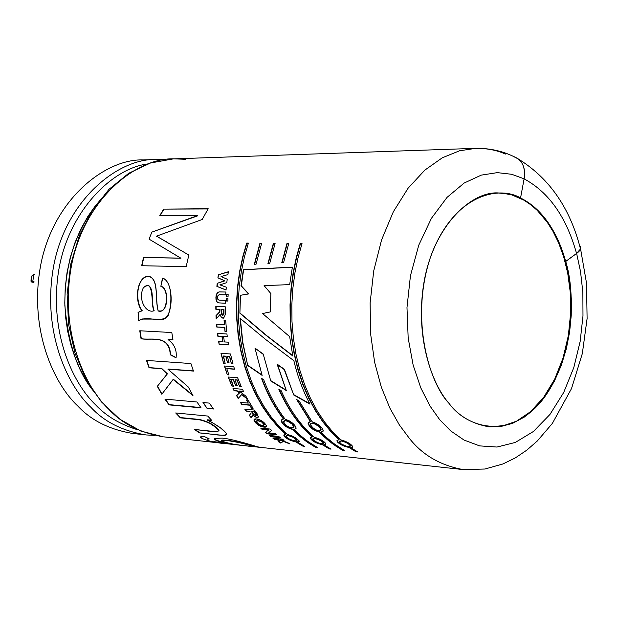 <?xml version="1.0" encoding="UTF-8"?>
<svg xmlns="http://www.w3.org/2000/svg" width="618" height="618" viewBox="0 0 618 618"><rect width="100%" height="100%" fill="white"/><g stroke="black" fill="none" stroke-linecap="round" stroke-linejoin="round"><path stroke-width="0.93" d="M464.188 469.695L463.191 469.587C440.518 465.478 422.604 455.103 409.456 438.471L399.444 425.068L389.858 408.073L381.329 387.154L374.624 362.287L370.615 333.89L370.12 302.928L373.712 270.962L381.569 239.931L393.311 211.804L408.104 188.212L424.829 170.128L442.31 157.783L459.545 150.784L475.775 148.343L174.168 158.857C137.435 157.405 84.967 197.451 71.673 264.651C58.926 331.379 84.944 386.938 108.606 409.077C121.962 423.608 140.186 432.855 163.276 436.795C140.186 432.855 121.962 423.608 108.606 409.077C84.944 386.938 58.926 331.379 71.673 264.651C84.967 197.451 137.435 157.405 174.168 158.857L185.323 159.274M215.334 441.824L233.836 444.419C213.264 440.34 209.502 438.247 222.55 438.131C233.449 439.151 259.799 447.424 258.285 447.115L463.191 469.587C440.518 465.478 422.604 455.103 409.456 438.471L399.444 425.068L389.858 408.073L381.329 387.154L374.624 362.287L370.615 333.89L370.12 302.928L373.712 270.962L381.569 239.931L393.311 211.804L408.104 188.212L424.829 170.128L442.31 157.783L459.545 150.784L475.775 148.343C486.907 148.258 496.787 150.166 505.416 154.067M141.901 310.784L138.069 312.345L138.625 320.804L141.839 319.081L164.017 319.104C174.037 313.967 173.411 280.765 162.503 278.1L160.85 286.304L162.503 278.1C172.685 281.352 172.445 304.798 167.81 316.362C159.243 323.554 147.37 315.103 138.625 320.804L138.069 312.345L141.97 310.777C134.624 300.927 136.346 278.139 147.694 276.292C159.096 277.297 154.902 298.463 158.185 310.954C167.849 314.817 169.363 288.065 160.85 286.304L162.758 278.2L160.85 286.304C168.243 287.656 168.32 309.201 161.097 311.001L158.185 310.954C154.685 299.274 159.228 280.688 149.811 276.555C137.474 273.844 133.473 300.634 141.97 310.777L141.97 310.777M176.053 357.822L170.282 354.794C169.131 333.836 149.85 340.788 141.058 338.726L139.761 330.769L171.812 332.53L172.97 339.877L168.05 339.583C174.392 344.149 177.057 350.228 176.053 357.822C177.057 350.228 174.392 344.149 168.05 339.583L172.97 339.877L171.812 332.53L139.761 330.769L141.058 338.726C149.85 340.788 169.131 333.836 170.282 354.794L170.537 354.662C169.394 333.751 150.12 340.696 141.321 338.641L140.039 330.784L141.321 338.641C150.12 340.696 169.394 333.751 170.537 354.662L176.053 357.822M167.154 374.014L161.568 368.714L149.031 367.787L146.489 360.425L190.923 363.546L193.457 371.078L167.941 369.185L188.328 387.03L192.97 395.59L173.125 379.413L161.8 394.238L157.296 386.335L167.393 373.844L161.816 368.552L149.031 367.787L161.816 368.552L167.154 374.014L157.296 386.335L167.154 374.014M164.929 399.12L196.957 401.994L201.066 407.857L169.046 404.89L164.929 399.12L169.046 404.89L201.066 407.857L196.957 401.994L164.929 399.12M207.092 408.413L202.982 402.534L209.34 403.106L213.449 409L207.092 408.413L203.361 402.565L207.092 408.413L213.449 409L209.34 403.106L202.982 402.534L207.092 408.413M194.415 429.549L217.304 431.758L218.695 430.422L215.589 427.231L210.197 423.585L204.094 420.819L198.841 419.699L180.348 417.853L175.69 412.963L207.71 416.045L211.897 420.541L207.277 420.085L212.244 422.519L220.974 428.289L226.319 433.264L226.597 434.802L224.674 435.35L221.445 435.211L199.691 432.94L194.415 429.549L199.691 432.94C208.258 433.179 224.203 437.088 226.744 434.099C224.203 429.966 217.714 425.3 207.277 420.085L211.897 420.541L207.71 416.045L175.69 412.963L180.348 417.853L176.145 413.009L180.348 417.853L199.197 419.746C208.166 421.785 214.716 425.462 218.834 430.785C215.419 433.11 201.993 429.719 194.415 429.549M265.099 447.926L258.069 446.93M263.453 447.726L225.802 443.631C211.109 442.959 192.067 435.829 204.465 436.594L209.193 438.88L207.455 439.066M213.874 441.491L215.242 441.808M221.059 276.532L227.231 279.228L226.798 282.604L219.892 284.859L226.304 287.185L226.049 290.035L216.872 286.373L217.204 283.345L224.612 280.796L217.907 277.845L218.355 274.801L228.382 271.75L227.903 274.616L221.059 276.532L227.903 274.616L228.382 271.75L218.355 274.801L228.351 271.92L218.355 274.801L217.907 277.845L218.625 274.871L217.907 277.845L224.882 280.85L218.169 277.907L224.882 280.85L217.204 283.345L224.882 280.85L217.204 283.345L216.872 286.373L226.049 290.035L226.304 287.185L219.892 284.859L226.798 282.604L227.231 279.228L221.059 276.532M225.701 294.856L219.174 294.686L218.007 295.512L217.536 297.312L217.752 299.174L218.842 300.085L225.431 300.402L225.354 303.245L218.448 302.866L216.879 301.939L216.014 299.823L215.906 297.304L216.254 294.801L217.335 292.762L218.973 291.912L225.894 292.013L225.701 294.856L225.894 292.013L218.973 291.912L217.335 292.762L216.254 294.801L216.014 299.823L216.879 301.939L218.448 302.866L225.354 303.245L225.431 300.402L218.842 300.085L217.752 299.174L217.536 297.312L218.007 295.512L219.174 294.686L225.701 294.856M227.849 301.059L226.281 301.005L226.373 298.672L227.942 298.733L227.849 301.059L226.559 301.012L226.644 298.687L227.942 298.733L226.373 298.672L226.281 301.005L227.849 301.059L227.942 298.733L226.644 298.687L226.559 301.012L227.849 301.059M228.027 296.903L226.458 296.849L226.59 294.523L228.158 294.577L228.027 296.903L228.158 294.577L226.59 294.523L228.158 294.585L226.59 294.523L226.458 296.849L228.027 296.903M216.099 306.435L216.107 309.255L220.047 309.417L219.769 311.959L216.261 315.613L216.408 318.78L215.991 315.644L219.769 311.959L220.047 309.417L219.498 311.982L215.991 315.644L216.145 319.019L220.101 314.392L221.221 317.358L223.415 318.162C225.462 315.659 226.088 311.874 225.307 306.814L215.829 306.428L225.307 306.814C227.007 312.909 223.268 323.809 220.101 314.392L216.145 319.019L215.991 315.644L219.498 311.982L219.769 309.433L215.836 309.263L215.829 306.428L215.836 309.263L220.047 309.417L215.836 309.263L216.099 306.482M216.501 324.241L224.365 324.628L224.071 320.487L225.686 320.564L226.644 331.627L225.029 331.542L224.604 327.447L216.748 327.046L216.501 324.241L216.748 327.046L224.875 327.385L216.748 327.046L216.779 324.272L217.018 326.992L224.875 327.385L225.029 331.542L224.875 327.385L225.029 331.542L226.644 331.627L225.686 320.564L224.071 320.487L224.635 324.574L224.349 320.503L224.635 324.574L216.501 324.241M217.451 333.465L226.93 333.975L227.293 336.764L223.561 336.555L224.388 341.939L228.119 342.163L228.598 344.906L219.127 344.342L218.648 341.607L222.781 341.847L221.955 336.462L217.822 336.238L217.451 333.465L217.822 336.238L222.217 336.385L217.822 336.238L217.737 333.488L218.092 336.161L222.217 336.385L223.044 341.754L222.217 336.385L223.044 341.754L218.648 341.607L219.127 344.342L218.934 341.623L219.127 344.342L228.598 344.906L228.119 342.163L224.388 341.939L223.561 336.555L227.293 336.764L226.93 333.975L217.451 333.465M227.385 356.401L229.116 362.928L227.509 362.812L225.779 356.292L223.229 356.13L225.161 363.369L223.561 363.253L220.989 353.365L230.46 353.967L232.955 363.662L231.341 363.546L229.479 356.54L227.385 356.401L229.479 356.54L231.341 363.546L229.734 356.408L227.64 356.269L229.734 356.408L231.341 363.546L232.955 363.662L230.46 353.967L220.989 353.365L223.561 363.253L221.283 353.38L223.561 363.253L225.161 363.369L223.484 355.999L226.034 356.169L223.484 355.999L226.034 356.169L227.509 362.812L226.034 356.169L227.509 362.812L229.116 362.928L227.385 356.401M234.562 369.224L226.783 368.668L228.923 374.91L227.324 374.794L224.38 366.01L233.766 366.667L234.562 369.224L233.766 366.667L224.38 366.01L227.324 374.794L224.682 366.026L227.324 374.794L228.923 374.91L226.783 368.668L234.562 369.224M234.863 379.916L237.358 385.871L235.752 385.74L233.256 379.792L230.707 379.591L233.496 386.188L231.897 386.057L228.158 377.026L237.621 377.745L241.259 386.598L239.645 386.474L236.957 380.07L234.863 379.916L236.957 380.07L239.645 386.474L237.196 379.892L235.103 379.73L237.196 379.892L239.645 386.474L241.259 386.598L237.621 377.745L228.158 377.026L231.897 386.057L228.475 377.05L231.897 386.057L233.496 386.188L230.947 379.413L233.496 379.606L230.947 379.413L233.496 379.606L235.752 385.74L233.496 379.606L235.752 385.74L237.358 385.871L234.863 379.916M241.599 394.67L238.162 398.51L236.609 395.682L239.467 393.009L236.957 391.024L234.114 390.792L233.009 388.49L242.472 389.263L243.569 391.573L239.367 391.225L245.894 396.153L247.501 399.112L241.599 394.67L247.501 399.112L245.894 396.153L239.367 391.225L243.569 391.573L242.472 389.263L233.009 388.49L234.114 390.792L233.349 388.521L234.114 390.792L237.188 390.815L234.338 390.584L237.188 390.815L239.691 392.793L237.188 390.815L239.691 392.793L236.609 395.682L238.162 398.51L241.599 394.67M240.433 402.418L248.281 403.106L246.451 399.977L248.065 400.116L253.094 408.336L251.487 408.189L249.564 405.199L241.715 404.504L240.433 402.418L241.715 404.504L249.772 404.96L241.715 404.504L240.811 402.449L241.924 404.265L249.772 404.96L251.487 408.189L249.772 404.96L251.487 408.189L253.094 408.336L248.065 400.116L246.451 399.977L248.281 403.106L246.814 400.008L248.281 403.106L240.433 402.418M249.317 415.396L251.055 417.583L252.762 415.543L252.739 414.832C255.489 417.382 257.443 418.062 258.618 416.88L254.222 410.02L244.774 409.155L246.142 411.117L250.066 411.48L246.142 411.117L244.774 409.155L254.222 410.02C258.818 414.423 260.232 421.136 252.739 414.832L251.055 417.583L249.317 415.396L251.186 413.017M256.485 418.965C262.186 419.128 270.545 428.251 263.901 427.061C258.085 427.077 249.796 418.069 256.485 418.965L253.874 420.008C257.891 425.817 262.094 427.849 266.474 426.103C264.952 422.55 261.623 420.17 256.485 418.965M271.727 430.53L268.706 432.847L275.064 433.496L276.594 434.778L267.154 433.813L265.493 432.43L268.405 430.143L262.21 429.518L260.726 428.12L270.166 429.062L271.727 430.53L270.166 429.062L260.726 428.12L262.21 429.518L261.244 428.166L262.21 429.518L268.56 429.842L262.372 429.224L268.56 429.842L265.493 432.43L267.154 433.813L265.755 432.229L267.154 433.813L276.594 434.778L275.064 433.496L268.706 432.847L271.727 430.53M280.348 437.706L270.908 436.725L269.209 435.443L278.648 436.416L280.348 437.706L278.648 436.416L269.209 435.443L270.908 436.725L269.834 435.505L270.908 436.725L280.348 437.706M283.005 441.631L280.726 443.075L278.432 441.746L280.464 440.727L274.608 439.328L272.886 438.147L282.318 439.128L284.048 440.317L279.854 439.877L287.609 442.588L289.996 443.979L283.129 441.306L280.842 442.751L278.795 441.569L280.726 443.075L283.129 441.306L289.996 443.979L287.609 442.588L279.854 439.877L284.048 440.317L282.318 439.128L272.886 438.147L274.608 439.328L273.573 438.216L274.608 439.328L277.575 439.305L274.74 439.012L280.587 440.402L277.575 439.305L280.587 440.402L278.432 441.746L280.726 443.075L283.005 441.631M302.024 243.562L298.054 257.698L294.94 272.762L292.824 288.56L291.812 304.89L291.982 321.484L293.38 338.054L295.991 354.323L299.792 369.997L304.682 384.805L310.56 398.533L317.266 411.001L324.643 422.079L332.53 431.696L340.757 439.854L345.362 441.322L349.773 443.685L352.731 446.59L352.345 447.409L350.754 447.664L357.745 451.959L355.968 451.766L348.985 447.478L342.727 445.547L337.822 442.457L336.98 440.464L338.981 439.668L330.754 431.526L322.866 421.909L315.481 410.839L308.776 398.386L302.905 384.666L298.007 369.873L294.207 354.214L291.596 337.961L290.197 321.399L290.027 304.821L291.039 288.506L293.156 272.716L296.261 257.675L300.24 243.546L302.024 243.562L300.24 243.546L296.261 257.675L293.156 272.716L291.039 288.506L290.027 304.821L290.197 321.399L291.596 337.961L294.207 354.214L298.007 369.873L302.905 384.666L308.776 398.386L315.481 410.839L322.866 421.909L330.754 431.526L339.127 439.359L330.924 431.233L323.052 421.638L315.69 410.591L309 398.162L303.137 384.481L298.255 369.719L294.469 354.099L291.858 337.884L290.468 321.36L290.298 304.821L291.31 288.552L293.419 272.801L296.524 257.791L300.24 243.546L301.978 243.708L300.487 243.693L296.524 257.791L293.419 272.801L291.31 288.552L290.298 304.821L290.468 321.36L291.858 337.884L294.469 354.099L298.255 369.719L303.137 384.481L309 398.162L315.69 410.591L323.052 421.638L330.924 431.233L339.127 439.359L336.934 441.043C338.687 443.925 342.704 446.072 348.985 447.478L355.968 451.766L349.108 447.146L355.968 451.766L357.745 451.959L350.754 447.664L352.708 446.52C350.831 443.794 346.845 441.569 340.757 439.854L332.53 431.696L324.643 422.079L317.266 411.001L310.56 398.533L304.682 384.805L299.792 369.997L295.991 354.323L293.38 338.054L291.982 321.484L291.812 304.89L292.824 288.56L294.94 272.762L298.054 257.698L302.024 243.562M308.482 422.38C308.668 426.366 312.314 429.487 319.436 431.75L332.492 443.322L339.398 447.988L343.793 450.12L342.82 450.368L332.492 443.322L319.436 431.75L324.041 436.733L332.36 443.647L341.051 449.371L344.574 450.553L334.106 443.824L325.794 436.918L321.028 432.221L323.175 430.684C321.932 426.891 318.255 423.925 312.129 421.762L316.54 423.546L321.654 427.679L322.959 429.703L323.075 431.24L321.028 432.221L327.424 438.394L335.821 445.068L344.574 450.553L342.82 450.368L335.798 446.08L327.316 439.637L319.267 432.044L313.28 429.572L309.587 426.513L308.127 423.531L308.691 422.171L310.375 421.6L296.717 399.614L299.073 400.928L312.129 421.762L299.073 400.928L296.717 399.614L310.56 421.321L297.188 399.877L310.56 421.321L308.135 423.253C309.154 427.216 312.87 430.143 319.267 432.044L319.436 431.75C313.04 429.858 309.332 426.93 308.312 422.975L308.135 423.253M310.475 437.559C311.58 440.456 315.566 442.727 322.426 444.357L330.259 448.683L329.309 448.931L322.426 444.357L329.309 448.931L331.039 449.116L324.033 444.867L325.895 443.778C324.025 441.074 320.07 438.865 314.014 437.135C300.672 425.369 289.68 409.819 281.036 390.483C289.68 409.819 300.672 425.369 314.014 437.135L318.533 438.587L322.905 440.92L325.902 443.794L325.57 444.605L324.033 444.867L331.039 449.116L329.309 448.931L322.302 444.682L317.729 443.415L313.311 441.291L310.344 438.309L310.715 437.335L312.275 436.957C298.641 424.937 287.47 408.992 278.772 389.124L281.036 390.483L278.772 389.124C287.47 408.992 298.641 424.937 312.275 436.957L312.43 436.648C298.934 424.759 287.864 409 279.197 389.379C287.864 409 298.934 424.759 312.43 436.648L310.329 438.262C312.067 441.128 316.061 443.268 322.302 444.682L322.426 444.357C316.192 442.944 312.206 440.812 310.475 437.946M281.646 419.861C281.955 423.809 285.586 426.883 292.538 429.093L305.624 440.541L312.546 445.153L316.903 447.262L315.976 447.509L305.624 440.541L292.538 429.093L297.15 434.021L305.485 440.858L314.199 446.52L317.683 447.687L307.2 441.036L298.865 434.191L294.083 429.556L296.13 428.104C294.91 424.357 291.256 421.399 285.168 419.22C276.493 407.926 269.34 394.771 263.693 379.746C269.34 394.771 276.493 407.926 285.168 419.22L289.494 420.982L294.57 425.06L295.891 427.061L296.045 428.583L294.083 429.556L300.495 435.651L308.915 442.264L317.683 447.687L315.976 447.509L308.93 443.268L300.433 436.895L292.376 429.386L287.973 427.795L283.847 424.983L282.024 422.874L281.321 420.982L281.839 419.63L283.461 419.066C274.523 407.44 267.208 393.867 261.499 378.324L263.693 379.746L261.499 378.324C267.208 393.867 274.523 407.44 283.461 419.066L283.647 418.788C274.825 407.308 267.579 393.913 261.901 378.587C267.579 393.913 274.825 407.308 283.647 418.788L281.329 420.619C282.326 424.551 286.01 427.471 292.376 429.386L292.538 429.093C286.18 427.185 282.503 424.272 281.507 420.348L281.329 420.619M287.432 434.439L279.166 426.466L271.248 417.065L263.84 406.25L257.103 394.091L251.202 380.703L246.281 366.265L242.457 350.993L239.823 335.141L238.409 318.996L238.216 302.835L239.212 286.937L241.314 271.549L244.419 256.879L248.382 243.113L244.419 256.879L241.314 271.549L239.212 286.937L238.216 302.835L238.409 318.996L239.823 335.141L242.457 350.993L246.281 366.265L251.202 380.703L257.103 394.091L263.84 406.25L271.248 417.065L279.166 426.466L287.432 434.439L291.874 435.868L296.207 438.17L299.228 441.013L298.942 441.824L297.474 442.079L304.489 446.289L302.805 446.103L295.783 441.901L289.726 440.024L284.852 437.003L283.917 435.057L285.74 434.261L277.482 426.304L269.564 416.911L262.148 406.103L255.412 393.952L249.51 380.572L244.589 366.15L240.765 350.885L238.123 335.056L236.709 318.919L236.524 302.774L237.521 286.891L239.622 271.511L242.719 256.856L246.69 243.098L248.382 243.113L246.69 243.098L242.719 256.856L239.622 271.511L237.521 286.891L236.524 302.774L236.709 318.919L238.123 335.056L240.765 350.885L244.589 366.15L249.51 380.572L255.412 393.952L262.148 406.103L269.564 416.911L277.482 426.304L285.887 433.96L277.652 426.011L269.749 416.64L262.356 405.864L255.636 393.736L249.749 380.394L244.836 365.995L241.028 350.777L238.394 334.979L236.988 318.888L236.794 302.781L237.791 286.93L239.884 271.588L242.974 256.972L246.69 243.098L248.336 243.253L246.937 243.245L242.974 256.972L239.884 271.588L237.791 286.93L236.794 302.781L236.988 318.888L238.394 334.979L241.028 350.777L244.836 365.995L249.749 380.394L255.636 393.736L262.356 405.864L269.749 416.64L277.652 426.011L285.887 433.96L283.886 435.497C285.609 438.347 289.572 440.48 295.783 441.901L302.805 446.103L295.914 441.584L302.805 446.103L304.489 446.289L297.474 442.079L299.243 441.051M240.062 318.293L242.55 342.442L247.725 365.547L262.125 375.365L254.987 348.135L262.936 354.129L254.987 348.135L262.125 375.365L247.725 365.547L242.55 342.442L240.062 318.293L265.771 339.568L293.867 360.696C297.652 376.601 303.029 391.086 310.004 404.157L293.72 394.972L284.18 369.494L277.25 364.55L286.265 390.522L270.777 380.974L263.191 354.014L254.987 348.135L263.191 354.014L270.777 380.974L263.191 354.014L270.777 380.974L286.265 390.522L277.505 364.411L284.427 369.34L277.505 364.411L284.427 369.34L293.72 394.972L284.427 369.34L293.72 394.972L310.004 404.157C303.029 391.086 297.652 376.601 293.867 360.696M240.24 295.327L248.49 293.898L241.028 285.786L243.353 269.664L292.391 267.115L289.664 284.628L264.102 285.616L270.854 293.565L270.267 311.928L262.565 313.535L289.672 336.671L292.816 355.983L265.145 334.616L239.892 313.195L240.24 295.327L248.76 293.921L241.298 285.833L243.616 269.749L292.368 267.231L243.546 269.726L241.028 285.786L248.76 293.921L240.24 295.327L239.892 313.195L240.51 295.35L239.892 313.195L265.145 334.616L292.816 355.983L289.672 336.671L262.565 313.535L270.267 311.928L270.854 293.565L264.102 285.616L289.664 284.628L292.391 267.115L243.353 269.664L241.028 285.786L248.49 293.898L240.24 295.327M288.753 243.446L283.562 262.72L281.769 262.82L286.984 243.43L288.753 243.446L286.984 243.43L281.769 262.82L283.562 262.72L288.753 243.446M275.118 243.33L269.718 263.461L267.949 263.562L273.372 243.322L275.118 243.33L273.372 243.322L267.949 263.562L269.718 263.461L275.118 243.33M261.661 243.222L256.061 264.195L254.315 264.288L259.946 243.206L261.661 243.222L259.946 243.206L254.315 264.288L256.061 264.195L261.661 243.222M186.172 266.652L141.661 265.725L143.507 257.497L180.688 258.108L149.1 239.143L151.827 232.136L197.544 215.589L159.691 215.798L163.608 209.123L208.181 208.729L202.194 219.498L156.508 236.169L188.83 255.049L186.172 266.652L188.83 255.049L156.508 236.169L202.194 219.498L208.181 208.729L163.608 209.123L208.042 208.954L163.608 209.123L159.691 215.798L197.76 215.798L151.827 232.136L197.76 215.798L151.827 232.136L149.1 239.143L180.943 258.216L150.537 240.008L180.943 258.216L143.507 257.497L180.943 258.216L143.507 257.497L141.661 265.725L186.172 266.652M579.568 245.485L580.588 248.969L576.625 253.434L580.518 271.511L582.867 292.438L582.983 315.976L580.163 341.422L573.821 367.517L563.678 392.523L549.958 414.446L533.442 431.464L515.342 442.426L497.011 447.046L479.638 445.887L464.072 440.07L450.738 430.939L439.722 419.738L429.927 405.918L420.765 387.826L413.141 365.114L408.174 338.023L406.984 307.579L410.445 275.744L418.78 245.114L431.41 218.332L447.061 197.358L464.172 183.036L481.283 175.126L497.32 172.631L511.681 174.284L524.11 178.826C525.563 170.916 523.871 164.427 519.043 159.367L513.234 156.354C522.094 159.606 525.717 167.092 524.11 178.826L511.681 174.284L497.32 172.631L481.283 175.126L464.172 183.036L447.061 197.358L431.41 218.332L418.78 245.114L410.445 275.744L406.984 307.579L408.174 338.023L413.141 365.114L420.765 387.826L429.927 405.918L439.722 419.738L450.738 430.939L464.072 440.07L479.638 445.887L497.011 447.046L515.342 442.426L533.442 431.464L549.958 414.446L563.678 392.523L573.821 367.517L580.163 341.422L582.983 315.976L582.867 292.438L580.518 271.511L576.625 253.434L565.733 261.46C575.512 292.662 574.84 357.328 542.766 399.514C509.989 440.866 466.729 428.081 448.815 403.137C429.031 382.673 409.332 317.312 431.209 255.103C454.261 194.176 499.282 185.261 520.557 197.976L524.11 178.826L520.557 197.976L510.244 194.299L498.409 192.955C472.731 191.024 434.894 223.492 424.342 280.286C414.222 336.717 432.16 384.334 448.815 403.137C458.486 416.014 471.967 423.917 489.247 426.829L500.68 426.551L512.507 423.376L524.28 417.104L535.489 407.764L545.64 395.651L554.338 381.291L561.291 365.362L566.382 348.622L569.649 331.766L571.233 315.404L571.38 299.969L570.337 285.755L568.375 272.901L565.663 261.46C561.561 246.389 555.605 233.287 547.811 222.14L547.169 222.14L552.979 231.364L558.579 242.766L563.631 256.609L567.703 273.048L570.236 292.013L570.638 313.11L568.359 335.535L563.044 358.069L554.663 379.205L543.585 397.459L530.576 411.65L516.563 421.175L502.496 426.065L489.147 426.822L502.496 426.065L516.563 421.175L530.576 411.65L543.585 397.459L554.663 379.205L563.044 358.069L568.359 335.535L570.638 313.11L570.236 292.013L567.703 273.048L563.631 256.609L558.579 242.766L552.979 231.364L547.169 222.14L547.811 222.14C539.947 211.07 530.839 203.013 520.48 197.976L520.48 197.976C530.839 203.013 539.947 211.07 547.811 222.14C555.605 233.287 561.561 246.389 565.663 261.46L576.555 253.434L580.503 248.984L579.599 245.609C581.669 247.818 580.65 250.421 576.555 253.434C566.405 217.111 548.923 192.252 524.103 178.857C548.923 192.252 566.405 217.111 576.555 253.434L565.663 261.46L576.625 253.434C580.812 250.352 581.793 247.702 579.568 245.485M489.047 426.814L488.537 426.768M497.83 192.963L502.743 193.179L511.982 194.964L524.18 200.286L531.171 205.052L537.297 210.444L547.169 222.14L537.297 210.444L531.171 205.052L524.18 200.286L511.982 194.964L502.743 193.179L497.83 192.963M133.194 433.512L132.461 433.427C109.386 429.51 91.178 420.387 77.837 406.072C54.206 384.249 28.219 329.603 40.904 264.01C54.121 197.945 106.466 158.532 143.175 159.931C106.466 158.532 54.121 197.945 40.904 264.01C28.219 329.603 54.206 384.249 77.837 406.072C91.178 420.387 109.386 429.51 132.461 433.427L145.57 434.863C122.488 430.931 104.272 421.762 90.923 407.347C67.277 385.393 41.275 330.36 53.99 264.28C67.238 197.737 119.645 158.053 156.362 159.475L164.921 159.653M146.489 434.964L154.84 435.396M164.975 159.645L156.362 159.475C119.645 158.053 67.238 197.737 53.99 264.28C41.275 330.36 67.277 385.393 90.923 407.347C104.272 421.762 122.488 430.931 145.57 434.863M137.976 429.85C120.525 424.62 106.435 416.323 95.697 404.945C73.928 384.257 49.911 335.983 58.007 274.995C66.288 213.511 111.263 168.343 147.741 163.932C111.263 168.343 66.288 213.511 58.007 274.995C49.911 335.983 73.928 384.257 95.697 404.945M95.357 393.195C78.563 374.57 68.397 345.338 64.851 305.501C64.465 262.534 77.026 226.489 102.534 197.358M96.107 204.782L87.965 216.269L80.827 229.077L74.863 242.967L70.236 257.644L67.007 272.77L65.207 288.019L64.79 303.067L65.67 317.621L67.702 331.449L70.73 344.365L74.593 356.254L79.104 367.038L84.118 376.71L89.471 385.284M164.017 436.88L225.802 443.631M518.649 159.143L513.643 156.547M160.023 215.798L163.816 209.347L160.023 215.798M149.34 239.29L149.826 237.976M141.939 265.732L143.762 257.606L141.939 265.732M166.721 241.978L156.779 236.315M260.186 243.353L261.615 243.368L260.186 243.353L254.601 264.272L260.186 243.353M273.619 243.469L275.064 243.484L273.619 243.469L268.235 263.546L273.619 243.469M287.231 243.585L288.699 243.592L287.231 243.585L282.055 262.804L287.231 243.585M292.739 355.62L266.914 335.759L240.163 313.179L266.914 335.759L292.739 355.62M309.742 403.654L293.944 394.763L309.742 403.654M247.725 365.547L242.835 342.488L240.348 318.54L242.835 342.488L247.725 365.547M261.978 374.941L247.972 365.4L261.978 374.941M286.064 390.066L271.016 380.796L286.064 390.066M303.708 445.864L302.913 445.779L303.708 445.864M286.103 436.354L287.973 435.528L291.07 436.339L295.041 438.363L296.995 440.286C296.926 441.352 295.095 441.275 291.495 440.07M287.973 435.528L286.536 435.636L286.095 436.293L288.336 438.564L293.025 440.572L296.594 440.943L297.011 440.371L292.523 436.957L287.973 435.528M296.995 440.286L296.292 438.896L292.893 436.756L289.564 435.497L286.752 435.304M284.033 434.833C285.161 437.706 289.116 439.954 295.914 441.584M297.598 441.762L299.282 441.329M285.531 420.696C290.058 421.963 292.87 424.087 293.952 427.077C290.251 428.676 286.752 426.914 283.453 421.777L285.709 420.418L284.025 420.912L283.446 421.839L285.331 424.914L289.788 427.571L293.403 427.926L293.952 427.084L292.036 424.056L287.648 421.26L285.531 420.696M293.952 427.077L294.122 426.791C293.04 423.801 290.236 421.677 285.709 420.418L284.28 420.595M294.245 429.263L296.045 428.583M314.531 438.239L320.17 440.194L323.616 443.021C320.595 444.272 316.918 442.975 312.584 439.112L314.678 437.93L312.569 439.012L314.778 441.298L319.521 443.33L323.183 443.716L323.647 443.145L321.406 440.92L314.531 438.239M323.616 443.021L323.314 442.009L321.074 440.31L314.678 437.93L320.255 439.846M324.156 444.535L325.941 444.087M322.403 441.198L323.647 443.199M312.461 423.253C317.034 424.504 319.869 426.644 320.966 429.665C317.258 431.379 313.705 429.626 310.298 424.404L312.646 422.975L310.916 423.469L310.298 424.404L312.152 427.517L316.663 430.213L320.371 430.576L320.958 429.719L319.073 426.659L314.632 423.824L312.461 423.253M320.966 429.665L321.136 429.371C320.039 426.35 317.204 424.218 312.646 422.975L310.568 423.732M321.19 431.92L323.083 431.209M356.965 451.519L356.076 451.426L356.965 451.519M339.22 441.885L341.252 440.966L344.404 441.777L348.405 443.801L350.398 445.763C350.182 447.03 347.872 446.829 343.484 445.145M341.252 440.966L339.722 441.074L339.197 441.739L341.383 444.048L346.18 446.111L349.935 446.505L350.437 445.926L348.228 443.678L345.964 442.434L341.252 440.966M337.073 440.302C338.162 443.23 342.171 445.508 349.108 447.146M350.877 447.332L352.754 446.853M349.116 443.886L350.437 445.964M288.544 443.145L283.129 441.306L288.544 443.145M283.469 439.923L279.977 439.56L283.469 439.923M279.838 437.32L271.047 436.416L279.838 437.32M276.146 434.408L267.293 433.504L276.146 434.408M271.619 430.437L268.853 432.546L271.619 430.437M263.5 423.083L264.349 424.551L263.5 423.091L261.484 421.522L258.077 420.796L261.893 422.156L264.18 424.836C261.561 426.041 258.896 424.914 256.184 421.437L258.077 420.796L256.903 420.572M254.137 419.413C256.748 424.666 260.85 426.984 266.435 426.381C261.329 427.138 257.204 424.921 254.052 419.738L253.874 420.008M256.385 421.028L258.254 420.518L262.967 422.565M258.077 420.796L256.215 421.283L257.521 423.423L260.811 425.138L263.492 425.416L264.156 424.983L262.797 422.851L261.213 421.746L258.077 420.796M251.055 417.583L249.533 415.157L251.055 417.583M246.142 411.117L245.168 409.193L246.142 411.117M250.066 411.48L246.335 410.862L250.066 411.48M251.58 411.619L254.176 411.58L251.58 411.619L254.176 411.58L256.115 415.505L254.029 414.794L251.58 411.619C253.704 416.099 258.563 416.455 253.983 411.843L251.58 411.619M256.246 415.311L254.176 411.58M251.24 417.312L252.623 415.937M256.223 414.431L256.3 415.242M252.909 408.05L251.688 407.942L252.909 408.05M243.453 391.333L239.591 391.016L243.453 391.333M238.37 398.278L236.833 395.466L238.37 398.278M247.138 398.463L241.816 394.454L247.138 398.463M241.159 386.374L239.877 386.273L241.159 386.374M233.395 385.964L232.129 385.864L233.395 385.964M237.258 385.647L235.983 385.547L237.258 385.647M228.853 374.717L227.571 374.624L228.853 374.717M234.508 369.046L227.03 368.513L234.508 369.046M232.909 363.5L231.595 363.407L232.909 363.5M225.114 363.199L223.816 363.114L225.114 363.199M229.069 362.766L227.756 362.673L229.069 362.766M228.575 344.79L219.39 344.241L228.575 344.79M227.277 336.671L223.824 336.478L227.277 336.671M226.636 331.549L225.3 331.48L226.636 331.549M222.882 315.257L223.971 309.579L222.519 315.257L221.476 314.037L221.29 309.494L223.971 309.579L221.561 309.479L223.971 309.579L223.948 314.299L222.998 315.242M221.29 309.494C220.162 316.192 225.114 316.37 223.701 309.595L221.29 309.494M226.729 296.856L226.86 294.547L226.729 296.856M225.887 292.028L219.12 291.959L217.521 292.878L216.501 294.933L216.176 297.382L216.285 299.854L217.142 301.932L218.672 302.866L225.354 303.237M226.057 289.966L216.872 286.373L217.466 283.399L217.142 286.42L226.057 289.966M207.54 439.22L209.193 438.88L204.465 436.594L200.24 437.212M214.5 438.965L214.407 439.29C216.995 441.352 223.469 443.06 233.836 444.419L233.859 444.288M252.445 446.018L252.476 445.817C246.25 443.693 238.162 441.878 228.212 440.371L228.119 440.696C238.131 442.218 246.234 444.033 252.422 446.15C255.195 446.907 227.107 444.365 221.646 441.067C221.445 440.271 223.6 440.14 228.119 440.696L222.179 440.124L221.584 440.495M214.338 438.61C215.234 440.225 219.938 441.793 228.451 443.291M207.548 438.788L208.405 438.533M222.627 440.07L228.212 440.371L247.316 444.28M249.209 444.805L251.796 445.57M252.152 445.694L252.6 445.879M228.119 440.696C210.792 438.896 233.365 445.331 246.034 445.779C263.353 448.637 240.943 442.31 228.119 440.696M199.815 432.631L195.087 429.618L199.815 432.631M211.572 420.209L207.447 419.807L211.572 420.209M218.981 430.499C214.848 425.153 208.297 421.476 199.328 419.46L180.51 417.575L199.282 419.452C208.189 421.43 214.755 425.091 218.965 430.46M213.233 408.707L207.285 408.158L213.233 408.707M169.239 404.643L165.315 399.158L169.239 404.643L200.85 407.563L169.239 404.643M161.993 393.983L157.296 386.335L161.8 394.238L173.357 379.228L192.97 395.59L188.328 387.03L167.941 369.185L193.457 371.078L190.923 363.546L146.489 360.425L149.031 367.787L146.79 360.449L149.27 367.625L161.816 368.552L167.393 373.844L157.52 386.126L161.422 393.048M192.569 394.91L173.357 379.228L192.569 394.91M193.388 370.885L168.189 369.023L193.388 370.885M176.091 357.575L170.537 354.662L176.091 357.575M172.955 339.769L168.312 339.498L172.955 339.769M148.32 276.346C136.702 277.111 134.608 301.167 142.248 310.754L138.339 312.314L138.88 320.611L138.069 312.345L142.163 310.761M161.105 311.001L161.375 310.978C168.598 309.131 168.505 287.718 161.12 286.343M148.057 285.207L147.787 285.168C154.662 288.065 150.777 302.65 154.183 310.784L153.913 310.808C145.5 313.774 137.636 298.587 143.492 287.517L147.787 285.168C154.276 288.521 150.56 302.689 153.913 310.808L154.183 310.784C150.823 302.681 154.554 288.668 148.081 285.215M142.712 318.903L163.407 319.236M153.913 310.808C151.001 301.993 153.774 278.556 143.492 287.517C137.636 298.587 145.5 313.774 153.913 310.808M33.805 274.678L34.94 274.207L33.805 274.678L32.847 280.989L34.005 281.677L32.847 280.989L33.805 274.678L32.066 275.597L33.805 274.678M32.066 275.597C31.163 277.992 30.846 280.078 31.109 281.87L32.847 280.989L31.109 281.87L33.928 282.472L31.039 281.87L32.066 275.597M475.775 148.343C491.511 148.135 505.933 151.812 519.043 159.367M463.191 469.587L484.945 469.023L502.959 463.948L515.389 457.853L526.806 450.151L537.266 441.036L552.345 423.438L571.542 388.513L582.334 353.55L587.1 318.571L586.521 283.144L580.588 248.969M498.409 192.955L497.699 192.963M143.175 159.931L155.736 159.498M163.276 436.795L140.827 431.063L119.838 419.22L101.321 401.785L86.141 379.491L75.033 353.287L68.575 324.388L67.123 294.183L70.753 264.164L79.289 235.806L92.26 210.475L109.015 189.324L128.745 173.272L150.537 162.982L173.349 158.88M580.503 248.984C570.29 208.668 549.896 178.888 519.336 159.629M252.553 446.219L257.59 446.768M33.92 282.488L31.039 281.87"/></g></svg>
